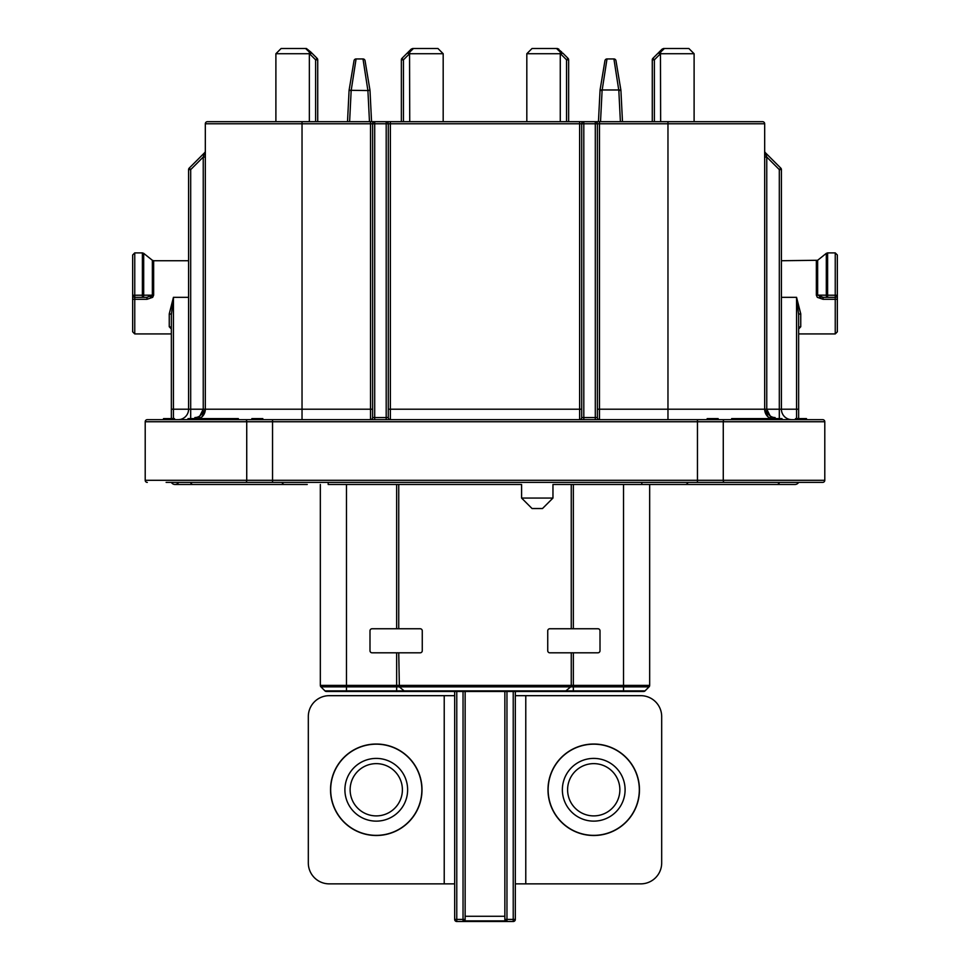 <?xml version="1.0" encoding="UTF-8"?>
<svg xmlns="http://www.w3.org/2000/svg" width="970" height="970" viewBox="0 0 970 970"><rect width="100%" height="100%" fill="white"/><g stroke="black" fill="none" stroke-linecap="round" stroke-linejoin="round"><path stroke-width="1.45" d="M639.472 789.762A45.735 45.735 0 0 0 593.737 744.026A45.735 45.735 0 0 0 547.989 789.762A45.735 45.735 0 0 0 593.737 835.51A45.735 45.735 0 0 0 639.472 789.762M515.325 883.864L640.782 883.864A20.916 20.916 0 0 0 661.685 862.948L661.685 716.575A20.916 20.916 0 0 0 640.782 695.672L515.325 695.672M579.442 811.647A26.141 26.141 0 0 0 615.611 804.057A26.141 26.141 0 0 0 608.032 767.888A26.141 26.141 0 0 0 571.851 775.466A26.141 26.141 0 0 0 579.442 811.647M576.58 816.025A31.367 31.367 0 0 0 619.988 806.919A31.367 31.367 0 0 0 610.894 763.511A31.367 31.367 0 0 0 567.474 772.605A31.367 31.367 0 0 0 576.58 816.025M618.666 751.604A45.59 45.59 0 0 0 555.567 764.833A45.59 45.59 0 0 0 568.796 827.931A45.59 45.59 0 0 0 631.894 814.703A45.59 45.59 0 0 0 618.666 751.604M422.011 789.762A45.735 45.735 0 0 0 376.263 744.026A45.735 45.735 0 0 0 330.527 789.762A45.735 45.735 0 0 0 376.263 835.51A45.735 45.735 0 0 0 422.011 789.762M454.675 695.672L329.218 695.672A20.916 20.916 0 0 0 308.314 716.575L308.314 862.948A20.916 20.916 0 0 0 329.218 883.864L454.675 883.864M361.968 811.647A26.141 26.141 0 0 0 398.149 804.057A26.141 26.141 0 0 0 390.558 767.888A26.141 26.141 0 0 0 354.389 775.466A26.141 26.141 0 0 0 361.968 811.647M359.106 816.025A31.367 31.367 0 0 0 402.526 806.919A31.367 31.367 0 0 0 393.42 763.511A31.367 31.367 0 0 0 350.012 772.605A31.367 31.367 0 0 0 359.106 816.025M401.204 751.604A45.59 45.59 0 0 0 338.106 764.833A45.59 45.59 0 0 0 351.334 827.931A45.59 45.59 0 0 0 414.433 814.703A45.59 45.59 0 0 0 401.204 751.604M793.424 482.381L166.125 482.381M767.9 416.76L764.675 409.207A10.452 10.452 0 0 0 770.568 418.616L767.731 416.591L764.675 409.207A10.452 10.452 0 0 0 770.568 418.616A10.452 10.452 0 0 1 764.675 409.207A10.452 10.452 0 0 0 770.568 418.616L767.682 416.53M803.875 482.381L822.693 482.381A2.085 2.085 0 0 0 824.791 480.295L824.791 421.744A2.085 2.085 0 0 0 822.693 419.658L806.494 419.658L806.494 418.616L806.494 419.658M169.592 419.658L169.592 418.616L163.506 418.616L163.506 419.658L147.307 419.658L822.693 419.658M147.307 419.658A2.085 2.085 0 0 0 145.209 421.744L145.209 480.295A2.085 2.085 0 0 0 147.307 482.381A2.085 2.085 0 0 1 145.209 480.295L246.732 480.295A2.085 1.031 90 0 1 245.689 482.381M822.693 482.381A2.085 2.085 0 0 0 824.791 480.295A2.085 2.085 0 0 1 822.693 482.381L697.454 482.381L697.454 480.295L824.791 480.295L824.791 421.744L145.209 421.744M169.592 418.616L174.503 418.616L174.503 419.658L173.194 419.658M249.763 419.658L251.836 419.658L251.836 418.616L262.834 418.616L262.834 419.658L270.145 419.658M189.344 418.616L189.344 419.658L187.986 419.658L187.986 418.616L238.353 418.616L238.353 419.658L251.836 419.658L251.836 418.616M245.689 419.658A2.085 1.031 90 0 1 246.732 421.744L246.732 480.295L697.454 480.295L697.454 419.658L707.166 419.658L707.166 418.616L718.164 418.616L718.164 419.658L716.854 419.658M718.164 418.616L718.164 419.658L731.647 419.658L718.164 419.658M793.424 419.658L795.497 419.658L795.497 418.616L806.494 418.616M733.005 418.616L733.005 419.658L731.647 419.658L731.647 418.616L782.014 418.616L782.014 419.658L795.497 419.658M187.986 419.658L174.503 419.658L187.986 419.658M506.958 691.489L506.958 919.414L513.227 919.414L513.227 921.5L463.042 921.5A2.085 2.085 0 0 0 465.139 919.414L463.042 921.5L465.139 921.5M456.773 691.489L456.773 919.414L454.675 919.414A2.085 2.085 0 0 0 456.773 921.5L456.773 919.414L463.042 919.414L463.042 921.5L456.773 921.5A2.085 2.085 0 0 1 454.675 919.414L454.675 691.489M465.139 691.489L465.139 919.414L463.042 919.414L463.042 691.489M515.325 691.489L515.325 919.414A2.085 2.085 0 0 1 513.227 921.5M504.861 921.5L506.958 921.5L506.958 919.414L504.861 919.414A2.085 2.085 0 0 0 506.958 921.5L504.861 919.414L504.861 691.489M835.243 297.329L835.243 299.306L837.34 299.196L837.34 295.244A2.085 2.085 0 0 1 835.243 297.329L823.045 297.329L817.649 295.147L837.34 295.244A2.085 2.085 0 0 1 835.243 297.329L835.243 252.891L837.34 254.989L837.34 331.837L835.243 333.922L835.243 299.306L823.045 299.306L817.322 297.329L816.352 295.171L817.649 295.147L817.649 260.275L781.408 260.736M798.649 409.207L796.564 409.207L796.564 297.329L800.747 313.856A2.085 0.946 0 0 0 798.649 314.826L798.649 417.561A2.085 2.085 0 0 0 798.928 418.616M781.408 297.329L796.564 297.329L798.649 314.826L798.649 328.43A2.085 1.685 -0 0 1 800.747 326.757L798.649 329M800.747 326.757L800.747 313.674M171.763 418.616L171.35 417.561A2.085 2.085 0 0 1 171.072 418.616A2.085 2.085 0 0 0 171.35 417.561L171.35 314.826A2.085 0.946 0 0 0 169.253 313.88L173.436 297.329L173.436 409.207L171.35 409.207M188.592 297.329L173.436 297.329L171.35 314.826L171.35 328.43A2.085 1.685 0 0 0 169.253 326.757L171.35 329M169.253 313.868L169.253 326.757M798.649 417.561L798.237 418.616M823.045 299.306L823.045 297.329L827.616 297.329A2.085 1.309 -90 0 1 826.307 295.244A2.085 1.309 -90 0 1 826.307 295.159L826.307 253.352L827.616 252.891L827.616 297.329M819.65 296.844L823.045 297.329M153.648 295.171L153.648 260.736L152.351 260.275L152.351 295.147L146.955 297.329L134.757 297.329A2.085 2.085 0 0 1 132.66 295.244L153.648 295.171L152.678 297.329L146.955 299.306L134.757 299.306L134.757 333.922L132.66 331.837L132.66 299.196L134.757 299.306L134.757 297.329A2.085 2.085 0 0 1 132.66 295.244L132.66 299.196M142.384 297.329L142.384 252.891L143.693 253.352L143.693 295.159A2.085 1.309 90 0 1 143.693 295.244A2.085 1.309 90 0 1 142.384 297.329L146.955 297.329L146.955 299.306M150.374 296.844L151.708 296.165M328.175 482.381L328.175 484.479L521.593 484.479L521.593 498.071L532.045 508.522L542.509 508.522L552.961 498.071L552.961 484.479L641.825 484.479L641.825 482.381M170.89 482.381L204.488 482.381M212.939 482.381L268.908 482.381M623.528 691.489L623.528 690.87L645.05 690.87A2.085 2.085 0 0 1 643.571 691.489L326.429 691.489A2.085 2.085 0 0 1 324.95 690.87L320.949 686.869A2.085 2.085 0 0 1 320.33 685.39L320.33 484.479M249.763 482.381L176.576 482.381M317.105 58.345A2.085 2.085 0 0 1 317.724 59.825A2.085 2.085 0 0 0 317.105 58.345L311.879 53.12L317.105 58.345L315.626 59.825L309.539 53.726L275.892 53.726L281.13 48.5L306.399 48.5L310.837 52.065A2.085 1.212 135 0 0 309.357 52.065L305.586 48.5M437.955 48.5L443.181 53.726L409.728 53.726L409.728 52.065L408.346 53.447L407.194 53.12L408.249 52.065A2.085 1.212 -135 0 1 409.728 52.065L413.487 48.5L412.686 48.5L437.955 48.5L440.041 50.585M568.638 121.686L568.638 59.825A2.085 2.085 0 0 0 568.032 58.345L566.553 59.825L560.454 53.726L526.819 53.726L532.045 48.5L557.313 48.5L561.751 52.065A2.085 1.212 135 0 0 560.272 52.065L556.513 48.5M694.108 121.686L694.108 53.726L660.643 53.726L660.643 52.065L659.273 53.447L658.121 53.12L659.163 52.065A2.085 1.212 -135 0 1 660.643 52.065L664.414 48.5L663.601 48.5L688.87 48.5L694.108 53.726L690.967 50.585M581.709 417.561L595.301 417.561L595.301 123.772L597.387 123.772A2.085 2.085 0 0 0 595.301 121.686A2.085 2.085 0 0 1 597.387 123.772A2.085 2.085 0 0 0 595.301 121.686L595.301 123.772L583.807 123.772L583.807 121.686A2.085 2.085 0 0 0 581.709 123.772A2.085 2.085 0 0 1 583.807 121.686L390.376 121.686L390.376 409.207L579.624 409.207L579.624 419.658A2.085 2.085 0 0 0 581.709 417.561L581.709 123.772A2.085 2.085 0 0 1 583.807 121.686L762.578 121.686A2.085 2.085 0 0 1 764.675 123.772L764.675 409.207L766.761 409.207A8.366 8.366 0 0 0 775.127 417.561M370.516 419.658A2.085 2.085 0 0 0 372.613 417.561L372.613 123.772L372.613 417.561A2.085 2.085 0 0 1 370.516 419.658L370.516 123.772L205.325 123.772A2.085 2.085 0 0 1 207.422 121.686L390.376 121.686M599.484 121.686L599.484 123.772L597.387 123.772L597.387 417.561A2.085 2.085 0 0 0 599.484 419.658L599.484 409.207L764.675 409.207M372.613 123.772A2.085 2.085 0 0 1 374.699 121.686L374.699 417.561L388.291 417.561L388.291 123.772A2.085 2.085 0 0 0 386.193 121.686L386.193 123.772L370.516 123.772L370.516 121.686M388.291 409.207L390.376 409.207L390.376 419.658A2.085 2.085 0 0 1 388.291 417.561M369.994 630.852A2.085 2.085 0 0 1 372.08 628.754A2.085 2.085 0 0 0 369.994 630.852L369.994 650.712A2.085 2.085 0 0 0 372.08 652.81A2.085 2.085 0 0 1 369.994 650.712M398.743 484.479L398.743 628.754L420.18 628.754A2.085 2.085 0 0 1 422.265 630.852L422.265 650.712A2.085 2.085 0 0 1 420.18 652.81L398.743 652.81L399.361 686.869L320.949 686.869M597.92 628.754A2.085 2.085 0 0 1 600.006 630.852A2.085 2.085 0 0 0 597.92 628.754L549.82 628.754A2.085 2.085 0 0 0 547.735 630.852L547.735 650.712A2.085 2.085 0 0 0 549.82 652.81L597.92 652.81A2.085 2.085 0 0 0 600.006 650.712A2.085 2.085 0 0 1 597.92 652.81M620.388 121.686L618.836 90.549L613.913 58.952A2.085 2.085 0 0 1 615.974 60.698L620.921 90.319L622.485 121.686M598.441 121.686L600.066 89.98L620.861 89.98M618.836 90.549L620.921 90.319M600.066 89.98L604.94 60.698A2.085 2.085 0 0 1 607.002 58.952L602.152 90.174M603.922 78.8L604.819 72.992M600.006 90.319L602.091 90.549L600.527 121.686M369.934 89.98L365.059 60.698A2.085 2.085 0 0 0 362.998 58.952L367.872 90.319L369.994 90.319L371.558 121.686M369.473 121.686L367.909 90.549L369.994 90.319M347.515 121.686L349.079 90.319L351.225 90.174M352.995 78.8L353.892 72.992M349.139 89.98L354.026 60.698A2.085 2.085 0 0 1 356.087 58.952L351.164 90.549L349.612 121.686M349.079 90.319L351.164 90.549M560.454 53.726L561.654 53.447L560.272 52.065L560.272 121.686M562.806 53.12L568.032 58.345L562.806 53.12L561.654 53.447M652.276 121.686L652.276 59.825A2.085 2.085 0 0 1 652.895 58.345L658.121 53.12M558.793 49.118L557.313 48.5M659.273 53.447L660.461 53.726L654.374 59.825L652.895 58.345A2.085 2.085 0 0 0 652.276 59.825L654.374 59.825L654.374 121.686M659.163 52.065L661.819 49.421M663.601 48.5L662.122 49.118M311.879 53.12L310.837 52.065L311.879 53.12L310.727 53.447L309.357 52.065L309.357 121.686M309.539 53.726L310.727 53.447M315.626 121.686L315.626 59.825L317.724 59.825L317.724 121.686M401.362 121.686L401.362 59.825A2.085 2.085 0 0 1 401.968 58.345L407.194 53.12L401.968 58.345L403.447 59.825L401.362 59.825M408.346 53.447L409.546 53.726L403.447 59.825L403.447 121.686M408.249 52.065L410.904 49.421M412.686 48.5L411.207 49.118M565.17 691.489L570.639 686.869L571.257 685.39L571.257 652.81M645.05 690.87L649.051 686.869L570.639 686.869A2.085 2.085 0 0 0 570.784 686.712A2.085 2.085 0 0 1 570.639 686.869L399.361 686.869A2.085 2.085 0 0 1 399.216 686.712A2.085 2.085 0 0 0 399.361 686.869L404.829 691.489M320.33 685.39L571.257 685.39A2.085 2.085 0 0 1 571.245 685.608A2.085 2.085 0 0 0 571.257 685.39L649.67 685.39A2.085 2.085 0 0 1 649.051 686.869A2.085 2.085 0 0 0 649.67 685.39L649.67 484.479M396.657 691.489L425.406 691.489L396.657 691.489L396.657 690.87L623.528 690.87L623.528 484.479M329.921 691.489L346.472 691.489L329.921 691.489M454.675 691.695A10.452 10.452 0 0 0 452.59 691.489M544.594 691.489L573.343 691.489L544.594 691.489M517.41 691.489A10.452 10.452 0 0 0 515.325 691.695M202.1 416.76L205.325 409.207L302.034 409.207L302.034 121.686L218.917 121.686M526.819 121.686L526.819 53.726L532.045 48.5M660.643 121.686L660.461 53.726M275.892 121.686L275.892 53.726L281.13 48.5M409.728 121.686L409.546 53.726M465.139 916.274L504.861 916.274M372.08 652.81L398.743 652.81M398.743 628.754L372.08 628.754M207.422 121.686A2.085 2.085 0 0 0 205.325 123.772L205.325 409.207A10.452 10.452 0 0 1 199.432 418.616L202.269 416.591L205.276 410.177M771.502 418.616L766.761 409.207L796.564 409.207L796.564 418.616M791.86 419.658A10.452 10.452 0 0 1 781.408 409.207L781.408 169.604A2.085 2.085 0 0 0 780.789 168.125L779.31 169.604L766.761 157.055L764.675 157.055M770.592 418.616L767.731 416.591L770.568 418.616M766.543 415.16L765.451 413.147M173.436 418.616L173.436 409.207L188.592 409.207A10.452 10.452 0 0 1 178.14 419.658A10.452 10.452 0 0 0 188.592 409.207L188.592 169.604A2.085 2.085 0 0 1 189.211 168.125L190.69 169.604L190.69 409.207L203.239 409.207A8.366 8.366 0 0 1 194.873 417.561A8.366 8.366 0 0 0 203.239 409.207L205.325 409.207A10.452 10.452 0 0 1 199.432 418.616M198.523 418.616L203.239 409.207L203.239 157.055L205.325 157.055M199.408 418.616L202.269 416.591M272.546 482.381L272.546 419.658L262.834 419.658M766.761 409.207L766.761 157.055L765.281 152.617A2.085 2.085 0 0 1 764.675 151.138M765.281 152.617L780.789 168.125M204.718 152.617L203.239 157.055L190.69 169.604L188.592 169.604A2.085 2.085 0 0 1 189.211 168.125L204.718 152.617A2.085 2.085 0 0 0 205.325 151.138A2.085 2.085 0 0 1 204.718 152.617M600.006 650.712L600.006 630.852M607.002 58.952L613.913 58.952M356.087 58.952L362.998 58.952M571.257 628.754L571.257 484.479M443.181 53.726L443.181 121.686M132.66 295.244L132.66 254.989L134.757 252.891L134.757 297.329M521.593 498.071L552.961 498.071M798.613 482.381A4.183 4.183 0 0 1 794.988 484.479A4.183 4.183 0 0 0 798.613 482.381A4.183 4.183 0 0 1 794.988 484.479L776.921 484.479A4.183 2.958 90 0 0 779.492 482.381M190.508 482.381A4.183 2.958 90 0 0 193.078 484.479L175.012 484.479A4.183 4.183 0 0 1 171.387 482.381A4.183 4.183 0 0 0 178.625 482.381M720.237 482.381L761.135 482.381M249.302 419.658L238.353 419.658M525.776 883.864L525.776 695.672M444.224 695.672L444.224 883.864M724.311 419.658A2.085 1.031 90 0 0 723.268 421.744L723.268 480.295A2.085 1.031 -90 0 0 724.311 482.381M145.209 480.295A2.085 2.085 0 0 0 147.307 482.381M256.735 418.616L256.735 419.658M236.995 419.658L236.995 418.616M713.265 419.658L713.265 418.616M800.408 418.616L800.408 419.658M780.656 419.658L780.656 418.616M515.325 919.414L513.227 919.414L513.227 691.489M762.578 121.686A2.085 2.085 0 0 1 764.675 123.772L599.484 123.772L599.484 409.207L597.387 409.207M667.966 121.686L667.966 419.658M595.301 419.658L595.301 417.561L597.387 417.561A2.085 2.085 0 0 0 599.484 419.658M579.624 121.686L579.624 123.772L583.807 123.772L583.807 419.658M302.034 419.658L302.034 409.207L372.613 409.207M581.709 409.207L579.624 409.207L579.624 123.772L386.193 123.772L386.193 419.658M372.613 417.561L374.699 417.561L374.699 419.658M367.909 90.549L351.201 90.319M568.638 59.825L566.553 59.825L566.553 121.686M652.895 58.345A2.085 2.085 0 0 0 652.276 59.825M573.343 691.489L573.343 652.81M649.051 686.869A2.085 2.085 0 0 0 649.67 685.39M396.657 652.81L396.657 690.87L346.472 690.87L346.472 691.489M346.472 484.479L346.472 690.87L324.95 690.87M464.521 920.882L505.479 920.882M573.343 484.479L573.343 628.754M396.657 628.754L396.657 484.479M779.31 418.616L779.31 169.604L781.408 169.604M188.592 409.207L190.69 409.207L190.69 418.616M816.352 295.171L816.352 260.736M688.009 482.381A4.183 2.958 90 0 1 685.438 484.479L641.825 484.479M281.991 482.381A4.183 2.958 90 0 0 284.562 484.479L175.012 484.479M827.616 252.891L835.243 252.891M153.648 260.736L188.592 260.736M817.649 260.275L826.307 253.352M152.351 260.275L143.693 253.352M142.384 252.891L134.757 252.891M835.243 333.922L798.649 333.922M134.757 333.922L171.35 333.922M307.26 484.479L284.562 484.479M685.438 484.479L776.921 484.479M704.559 484.479L776.17 484.479M206.38 484.479L193.078 484.479M328.175 484.479L485 484.479"/></g></svg>
